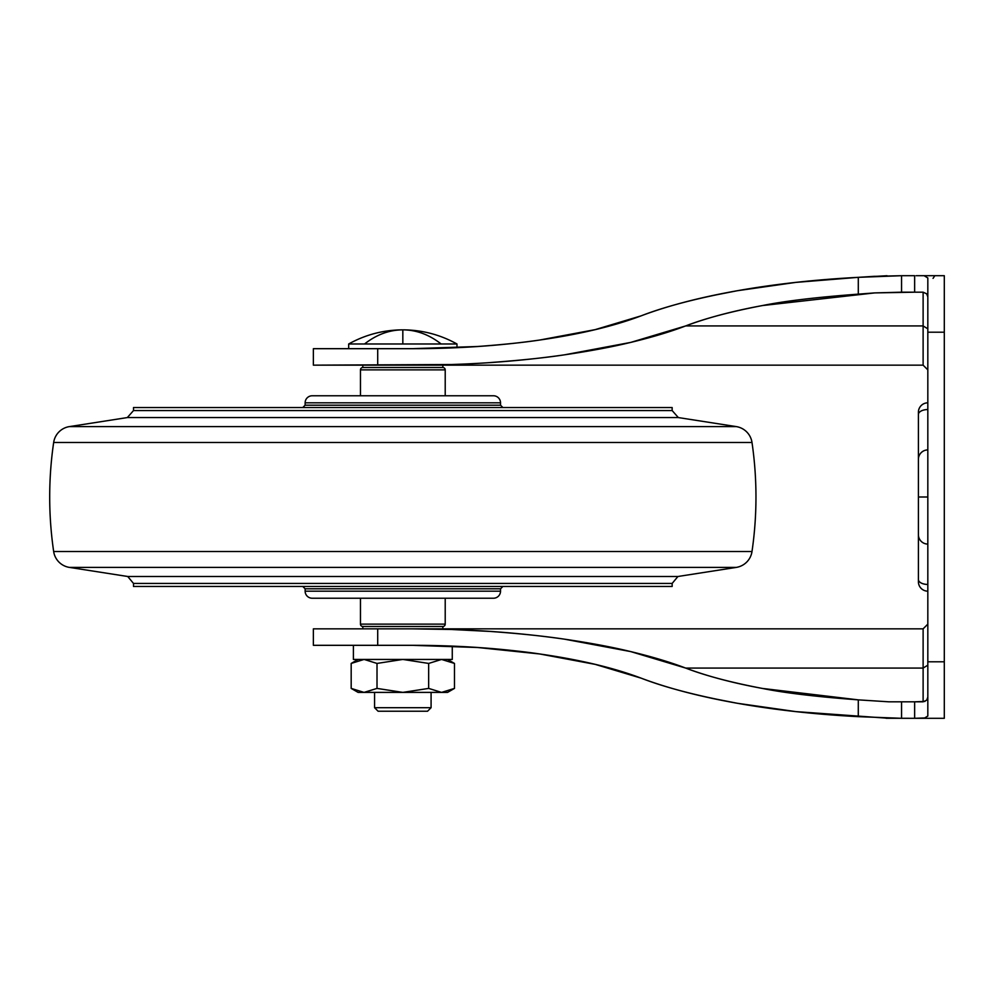 <?xml version="1.0" encoding="UTF-8"?>
<svg xmlns="http://www.w3.org/2000/svg" width="994" height="994" viewBox="0 0 994 994"><rect width="100%" height="100%" fill="white"/><g stroke="black" fill="none" stroke-linecap="round" stroke-linejoin="round"><path stroke-width="1.49" d="M456.979 343.974C440.131 334.643 422.09 329.933 402.831 329.846C416.449 329.933 429.209 334.643 441.125 343.974L456.979 343.974L441.125 343.974C429.209 334.643 416.449 329.933 402.831 329.846C389.213 329.933 376.453 334.643 364.549 343.974L402.831 343.974L402.831 329.846L402.831 343.974L441.125 343.974L348.683 343.974L348.683 348.683L348.683 343.974L364.549 343.974C376.453 334.643 389.213 329.933 402.831 329.846C422.09 329.933 440.131 334.643 456.979 343.974L456.979 347.664L456.979 343.974M358.101 659.444L351.18 663.433L364.04 659.444L351.18 663.433L364.04 659.444L351.18 663.433L351.18 688.407L364.04 692.396L351.18 688.407L351.18 663.433L358.101 659.444M358.101 692.396L351.18 688.407L364.04 692.396L377.012 688.407L364.152 692.396L402.756 692.396L377.012 688.407L377.012 663.433L402.756 659.444L377.012 663.433L364.152 659.444L377.012 663.433L377.012 688.407L402.756 692.396L428.662 688.407L441.572 692.396L454.482 688.407L454.482 663.433L441.572 659.444L428.662 663.433L428.662 688.407L402.905 692.396L441.572 692.396L428.662 688.407L428.662 663.433L441.572 659.444L454.482 663.433L454.482 688.407L441.572 692.396L447.561 692.396L441.572 692.396L428.662 688.407L402.905 692.396L441.572 692.396L454.482 688.407L441.572 692.396L428.662 688.407L402.905 692.396L377.012 688.407L364.152 692.396L402.756 692.396L377.012 688.407L364.04 692.396L351.18 688.407L358.101 692.396L364.04 692.396L358.101 692.396M374.576 692.396L374.576 707.703L431.085 707.703L431.085 692.396L431.085 707.703L374.576 707.703L378.105 711.232L427.557 711.232L431.085 707.703L427.557 711.232L378.105 711.232L374.576 707.703L374.576 692.396M353.392 659.444L452.27 659.444L452.27 646.137L452.27 659.444L353.392 659.444L353.392 645.317L353.392 659.444M402.831 329.846C383.572 329.933 365.531 334.643 348.683 343.974M402.905 659.444L428.662 663.433L402.905 659.444L428.662 663.433L441.572 659.444L428.662 663.433L402.905 659.444M364.152 659.444L377.012 663.433L402.756 659.444L377.012 663.433L364.152 659.444M441.572 659.444L454.482 663.433L441.572 659.444M918.406 456.296L918.406 459.327A9.418 9.418 0 0 1 927.824 449.922A9.418 9.418 0 0 0 918.406 459.327L918.406 497L927.824 497L918.406 497L918.406 537.704M888.785 718.302L795.809 711.605L737.523 703.305C697.279 695.875 665.16 687.5 641.142 678.156L595.157 664.365L539.705 653.965C499.497 648.2 457.004 645.317 412.237 645.317L377.708 645.317L377.708 628.842L313.371 628.842L377.708 628.842L377.708 645.317L313.371 645.317L313.371 628.842L313.371 645.317L313.371 628.842L313.371 645.317L412.237 645.317L477.654 647.504L539.705 653.965C523.788 651.542 503.113 649.393 477.654 647.504M451.562 364.512L313.371 365.158L313.371 348.683L377.708 348.683L377.708 365.158L377.708 348.683L412.237 348.683C457.004 348.683 499.497 345.8 539.705 340.035C579.912 334.27 613.72 326.206 641.142 315.843C665.16 306.5 697.279 298.125 737.523 290.695C700.087 297.33 667.956 305.717 641.142 315.843L595.157 329.635L539.705 340.035C523.788 342.458 503.113 344.607 477.654 346.496L412.237 348.683L313.371 348.683L313.371 365.158L313.371 348.683L313.371 365.158L923.115 365.158L923.115 325.933L685.661 325.933C670.378 331.772 652.064 337.264 630.718 342.408C612.056 346.943 589.976 351.081 564.493 354.833C545.482 357.728 520.781 360.3 490.377 362.549M927.824 277.947L927.824 716.053L924.644 717.966L916.133 718.302L944.3 718.302L944.3 661.793L944.3 718.302L914.642 718.302L924.644 717.966L927.824 716.053L927.824 332.207L944.3 332.207L944.3 661.793L927.824 661.793L944.3 661.793L944.3 275.698L944.3 332.207L927.824 332.207L927.824 277.947L924.631 276.021L927.824 277.947M934.559 276.133L933.043 278.382M874.683 276.307L858.294 277.338L858.294 294.137L874.683 292.907L762.373 305.568C732.702 311.035 707.132 317.832 685.661 325.933L630.718 342.408L564.493 354.833C516.47 361.717 465.714 365.158 412.237 365.158L923.115 365.158L923.115 292.186L923.115 325.933L685.661 325.933C705.044 318.415 730.615 311.631 762.373 305.568C784.688 301.045 816.658 297.231 858.294 294.137L858.294 277.338C815.217 279.612 774.96 284.06 737.523 290.695L795.809 282.395L858.294 277.338L901.558 275.698L874.012 276.357M456.979 347.664L477.654 346.496M412.237 628.842L923.115 628.842L412.237 628.842L451.562 629.488L490.377 631.451C519.415 633.551 544.116 636.123 564.493 639.167C589.976 642.919 612.056 647.057 630.718 651.592C652.064 656.736 670.378 662.228 685.661 668.067L923.115 668.067L923.115 628.842L927.824 624.133L923.115 628.842L923.115 668.067L685.661 668.067L630.718 651.592L564.493 639.167C516.47 632.283 465.714 628.842 412.237 628.842L377.708 628.842L412.237 628.842M886.076 718.264L914.642 718.302L914.642 701.814L888.835 701.814L858.294 699.863C816.658 696.769 784.688 692.955 762.373 688.432C730.615 682.369 705.044 675.585 685.661 668.067C707.132 676.168 732.702 682.965 762.373 688.432L858.294 699.863L888.835 701.814L923.115 701.814L923.115 668.067L923.115 701.814L926.681 700.174L927.824 697.105L926.681 700.174M874.683 292.907L914.642 292.186L914.642 275.698L901.558 275.698L901.558 292.186L914.642 292.186L914.642 275.698L901.558 275.698L901.558 292.186L874.683 292.907M858.269 716.662L858.294 699.863L858.294 716.662C815.217 714.388 774.96 709.94 737.523 703.305C700.087 696.67 667.956 688.283 641.142 678.156C613.72 667.794 579.912 659.73 539.705 653.965M944.3 275.698L916.133 275.698M886.996 275.723L859.276 277.289M923.115 292.186L914.642 292.186L923.115 292.186L926.681 293.826L923.115 292.186M710.412 296.013L737.014 290.782M746.506 289.155L764.56 286.359M764.56 707.641L746.506 704.845M737.014 703.218L710.412 697.987M924.967 701.441L914.642 701.814L914.642 718.302L901.558 718.302L901.558 701.814L901.558 718.302L858.294 716.662M923.115 668.067L927.824 665.185L923.115 668.067M923.115 365.158L927.824 369.867L923.115 365.158M923.115 325.933L927.824 328.815L923.115 325.933M927.824 296.871L926.681 293.826M918.406 579.514L918.406 581.751L918.406 579.514A9.418 4.933 0 0 0 927.824 584.447A9.418 4.933 180 0 1 918.406 579.514L918.406 534.673A9.418 9.418 0 0 0 927.824 544.078A9.418 9.418 180 0 1 918.406 534.673L918.406 414.486A9.418 4.933 0 0 1 927.824 409.553A9.418 4.933 180 0 0 918.406 414.486L918.406 412.249A9.418 9.418 0 0 1 927.824 402.831A9.418 9.418 0 0 0 918.406 412.249L918.406 433.123M918.406 581.751A9.418 9.418 0 0 0 927.824 591.169A9.418 9.418 0 0 1 918.406 581.751M672.155 407.54L133.507 407.54L133.507 410.559L672.155 410.559L672.155 407.54L672.155 410.559L678.33 417.567L672.155 410.559L133.507 410.559L127.331 417.567L69.406 426.6L736.268 426.6L678.33 417.567L127.331 417.567L133.507 410.559L133.507 407.54L672.155 407.54M736.268 426.6L69.406 426.6A18.836 18.836 0 0 0 53.664 442.479L751.998 442.479A18.836 18.836 0 0 0 736.268 426.6A18.836 18.836 0 0 1 751.998 442.479L53.664 442.479A376.676 376.676 0 0 0 53.664 551.521L751.998 551.521A376.676 376.676 0 0 0 751.998 442.479A376.676 376.676 0 0 1 751.998 551.521L53.664 551.521A18.836 18.836 0 0 0 69.406 567.4L736.268 567.4A18.836 18.836 0 0 0 751.998 551.521A18.836 18.836 0 0 1 736.268 567.4L69.406 567.4L127.741 576.495L677.92 576.495L736.268 567.4L677.92 576.495L672.155 583.441L677.92 576.495L127.741 576.495L133.507 583.441L133.507 586.46L672.155 586.46L672.155 583.441L133.507 583.441L127.741 576.495L69.406 567.4A18.836 18.836 0 0 1 53.664 551.521A376.676 376.676 0 0 1 53.664 442.479A18.836 18.836 0 0 1 69.406 426.6L127.331 417.567L678.33 417.567L736.268 426.6M500.529 588.808L502.889 586.46L500.529 588.808L305.133 588.808L305.133 591.169L500.529 591.169L500.529 588.808L500.529 591.169L305.133 591.169A7.057 7.057 0 0 0 312.191 598.226L493.471 598.226A7.057 7.057 0 0 0 500.529 591.169A7.057 7.057 0 0 1 493.471 598.226L312.191 598.226A7.057 7.057 0 0 1 305.133 591.169L305.133 588.808L302.772 586.46L305.133 588.808L500.529 588.808M360.462 598.226L360.462 624.133L445.213 624.133L445.213 598.226L445.213 624.133L360.462 624.133A2.348 2.348 0 0 0 362.81 626.481L442.852 626.481A2.348 2.348 0 0 0 445.213 624.133A2.348 2.348 0 0 1 442.852 626.481L362.81 626.481L362.81 628.842L362.81 626.481A2.348 2.348 0 0 1 360.462 624.133L360.462 598.226M442.852 628.842L442.852 626.481L442.852 628.842M362.81 365.158L362.81 367.519L442.852 367.519L442.852 365.158L442.852 367.519L362.81 367.519A2.348 2.348 0 0 0 360.462 369.867L445.213 369.867A2.348 2.348 0 0 0 442.852 367.519A2.348 2.348 0 0 1 445.213 369.867L360.462 369.867L360.462 395.774L360.462 369.867A2.348 2.348 0 0 1 362.81 367.519L362.81 365.158M445.213 395.774L445.213 369.867L445.213 395.774M493.471 395.774L312.191 395.774A7.057 7.057 0 0 0 305.133 402.831L500.529 402.831A7.057 7.057 0 0 0 493.471 395.774A7.057 7.057 0 0 1 500.529 402.831L305.133 402.831L305.133 405.192L500.529 405.192L500.529 402.831L500.529 405.192L502.889 407.54L500.529 405.192L305.133 405.192L302.772 407.54L305.133 405.192L305.133 402.831A7.057 7.057 0 0 1 312.191 395.774L493.471 395.774M672.155 586.46L133.507 586.46L133.507 583.441L672.155 583.441L672.155 586.46M454.482 688.407L447.561 692.396M454.482 663.433L447.561 659.444"/></g></svg>
